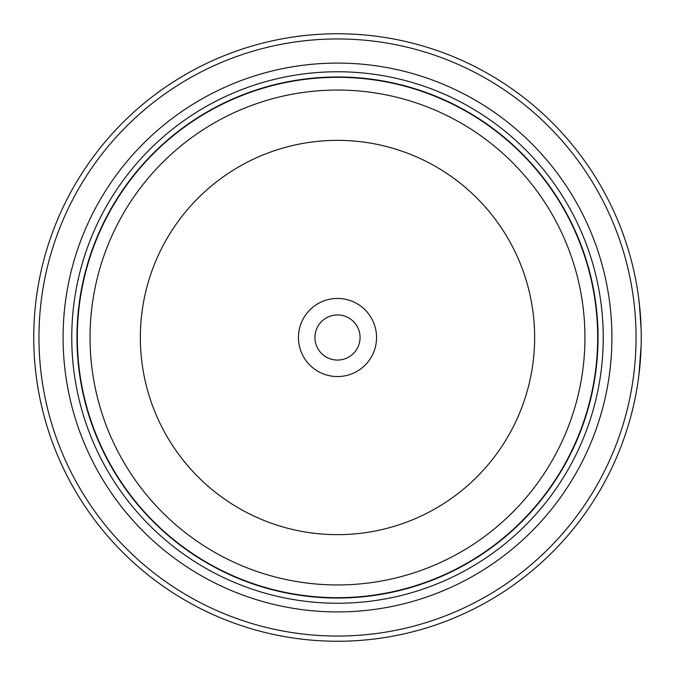 <?xml version="1.0" encoding="UTF-8"?>
<svg xmlns="http://www.w3.org/2000/svg" width="675" height="675" viewBox="0 0 675 675"><rect width="100%" height="100%" fill="white"/><g stroke="black" fill="none" stroke-linecap="round" stroke-linejoin="round"><path stroke-width="1.01" d="M597.856 337.5A260.356 260.356 0 0 1 337.5 597.856A260.356 260.356 0 0 1 77.144 337.5A260.356 260.356 0 0 1 337.5 77.144A260.356 260.356 0 0 1 597.856 337.5A260.356 260.356 0 0 0 337.5 77.144A260.356 260.356 0 0 0 77.144 337.5M641.14 329.451L639.368 303.767M639.976 309.724L638.668 297.996M638.634 377.249L637.723 383.67M376.557 337.5A39.057 39.057 0 0 0 337.5 298.443A39.057 39.057 0 0 0 298.443 337.5A39.057 39.057 0 0 0 337.5 376.557A39.057 39.057 0 0 0 376.557 337.5M360.062 337.5A22.562 22.562 0 0 0 337.5 314.938A22.562 22.562 0 0 0 314.938 337.5A22.562 22.562 0 0 0 337.5 360.062A22.562 22.562 0 0 0 360.062 337.5M38.956 337.5A298.544 298.544 0 0 0 337.5 636.044A298.544 298.544 0 0 0 636.044 337.5A298.544 298.544 0 0 0 337.5 38.956A298.544 298.544 0 0 0 38.956 337.5M641.25 337.5A303.75 303.75 0 0 1 337.5 641.25A303.75 303.75 0 0 1 33.75 337.5A303.75 303.75 0 0 1 337.5 33.75A303.75 303.75 0 0 1 641.25 337.5L641.199 331.822M640.887 352.342L639.503 370.001M639.242 372.338L639.031 374.178M638.963 374.718L641.149 345.389M63.087 337.5A274.413 274.413 0 0 1 337.5 63.087A274.413 274.413 0 0 1 611.913 337.5A274.413 274.413 0 0 1 337.5 611.913A274.413 274.413 0 0 1 63.087 337.5M71.761 337.5A265.739 265.739 0 0 1 337.5 71.761A265.739 265.739 0 0 1 603.239 337.5A265.739 265.739 0 0 1 337.5 603.239A265.739 265.739 0 0 1 71.761 337.5M598.033 337.5A260.533 260.533 0 0 1 337.5 598.033A260.533 260.533 0 0 1 76.967 337.5A260.533 260.533 0 0 1 337.5 76.967A260.533 260.533 0 0 1 598.033 337.5M77.321 337.5A260.179 260.179 0 0 0 337.5 597.679A260.179 260.179 0 0 0 597.679 337.5A260.179 260.179 0 0 0 337.5 77.321A260.179 260.179 0 0 0 77.321 337.5M584.947 337.5A247.447 247.447 0 0 1 337.5 584.947A247.447 247.447 0 0 1 90.053 337.5A247.447 247.447 0 0 1 337.5 90.053A247.447 247.447 0 0 1 584.947 337.5M140.349 337.5A197.151 197.151 0 0 0 337.5 534.651A197.151 197.151 0 0 0 534.651 337.5A197.151 197.151 0 0 0 337.5 140.349A197.151 197.151 0 0 0 140.349 337.5"/></g></svg>
